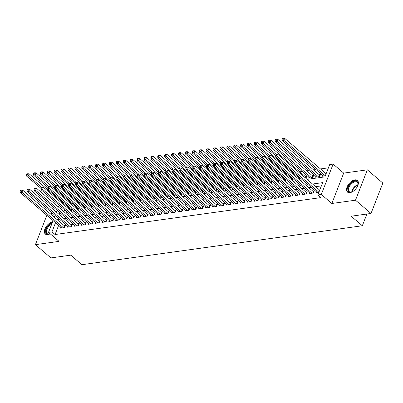 <?xml version="1.0" encoding="UTF-8"?>
<svg xmlns="http://www.w3.org/2000/svg" width="403" height="403" viewBox="0 0 403 403"><rect width="100%" height="100%" fill="white"/><g stroke="black" fill="none" stroke-linecap="round" stroke-linejoin="round"><path stroke-width="0.6" d="M354.937 179.854A7.657 4.262 -49.5 0 0 347.955 185.209A7.657 4.262 -49.5 0 0 347.467 192.08A7.657 4.262 -49.5 0 0 349.945 192.659A7.657 4.262 -49.5 0 0 356.927 187.309A7.657 4.262 -49.5 0 0 357.421 180.438A7.657 4.262 -49.5 0 0 354.937 179.854M52.607 221.852A7.657 4.262 -49.5 0 0 45.746 227.282A7.657 4.262 -49.5 0 0 45.322 234.042A7.657 4.262 -49.5 0 0 47.806 234.627A7.657 4.262 -49.5 0 0 50.179 233.785M307.081 179.36L324.889 176.887L329.689 164.575L333.14 164.097L321.302 194.468L317.846 194.946L322.647 182.635L312.547 184.035M343.688 173.109L331.845 203.485L355.501 200.195L371.007 213.454L382.85 183.083L367.34 169.824L343.688 173.109L333.14 164.097M52.803 213.509L50.38 213.847M61.861 201.772L62.979 201.616M328.42 167.834L320.491 168.938M316.007 169.557L313.584 169.895M309.101 170.514L306.678 170.852M302.195 171.476L299.772 171.814M293.978 172.615L292.865 172.771M287.072 173.577L285.959 173.733M280.166 174.534L279.052 174.69M273.259 175.496L272.146 175.648M266.358 176.454L265.239 176.61M259.451 177.411L258.333 177.567M252.545 178.373L251.427 178.529M245.639 179.33L244.52 179.486M238.732 180.292L237.614 180.443M231.826 181.249L230.707 181.405M224.919 182.206L223.801 182.363M218.013 183.169L216.9 183.325M211.107 184.126L209.993 184.282M204.2 185.088L203.087 185.239M197.294 186.045L196.18 186.201M190.387 187.002L189.274 187.158M183.481 187.964L182.368 188.12M176.574 188.921L175.461 189.078M169.668 189.884L168.555 190.035M162.762 190.841L161.648 190.997M155.86 191.803L154.742 191.954M148.954 192.76L147.836 192.916M142.047 193.717L140.929 193.873M135.141 194.679L134.023 194.83M128.235 195.636L127.116 195.793M121.328 196.599L120.21 196.75M114.422 197.556L113.308 197.712M107.515 198.513L106.402 198.669M100.609 199.475L99.496 199.631M93.703 200.432L92.589 200.588M86.796 201.394L85.683 201.545M79.89 202.351L78.776 202.508M72.983 203.308L71.87 203.465M355.501 200.195L367.34 169.824M46.854 215.283L35.404 244.656L59.055 241.372L48.511 232.355L53.085 220.612M371.007 213.454L351.154 216.21L362.322 225.756L81.935 264.7L70.767 255.154L50.914 257.91L35.404 244.656M316.37 191.752L316.017 192.654L318.894 192.256M309.464 192.715L309.111 193.616L313.257 193.037L314.053 190.987L312.849 191.153M302.557 193.672L302.205 194.573L306.351 193.999L307.146 191.944L305.942 192.115M295.651 194.634L295.298 195.531L299.444 194.956L300.245 192.906L299.036 193.072M288.744 195.591L288.392 196.493L292.538 195.918L293.339 193.863L292.13 194.029M281.838 196.548L281.485 197.45L285.631 196.876L286.432 194.825L285.223 194.992M274.932 197.51L274.579 198.412L278.725 197.833L279.526 195.782L278.317 195.949M268.025 198.467L267.673 199.369L271.818 198.795L272.619 196.74L271.41 196.911M261.119 199.43L260.766 200.326L264.912 199.752L265.713 197.702L264.504 197.868M254.212 200.387L253.865 201.288L258.006 200.714L258.807 198.659L257.598 198.83M247.306 201.344L246.958 202.246L251.099 201.671L251.9 199.621L250.691 199.787M240.4 202.306L240.052 203.208L244.193 202.628L244.994 200.578L243.785 200.744M233.493 203.263L233.146 204.165L237.286 203.591L238.087 201.535L236.878 201.707M226.592 204.225L226.239 205.122L230.38 204.548L231.181 202.497L229.972 202.664M219.685 205.182L219.333 206.084L223.474 205.51L224.275 203.455L223.066 203.626M212.779 206.14L212.426 207.041L216.572 206.467L217.368 204.417L216.159 204.583M205.873 207.102L205.52 208.003L209.666 207.424L210.462 205.374L209.258 205.54M198.966 208.059L198.614 208.961L202.759 208.386L203.555 206.331L202.351 206.502M192.06 209.021L191.707 209.918L195.853 209.343L196.654 207.293L195.445 207.459M185.153 209.978L184.801 210.88L188.947 210.306L189.748 208.25L188.539 208.422M178.247 210.935L177.894 211.837L182.04 211.263L182.841 209.212L181.632 209.379M171.34 211.897L170.988 212.799L175.134 212.22L175.935 210.17L174.726 210.336M164.434 212.855L164.081 213.756L168.227 213.182L169.028 211.127L167.819 211.298M157.528 213.817L157.175 214.713L161.321 214.139L162.122 212.089L160.913 212.255M150.621 214.774L150.274 215.676L154.414 215.101L155.215 213.046L154.006 213.217M143.715 215.736L143.367 216.633L147.508 216.058L148.309 214.008L147.1 214.174M136.808 216.693L136.461 217.595L140.602 217.016L141.403 214.965L140.194 215.131M129.902 217.65L129.554 218.552L133.695 217.978L134.496 215.922L133.287 216.094M123.001 218.612L122.648 219.514L126.789 218.935L127.59 216.885L126.381 217.051M116.094 219.57L115.742 220.471L119.882 219.897L120.683 217.842L119.474 218.013M109.188 220.532L108.835 221.428L112.981 220.854L113.777 218.804L112.568 218.97M102.281 221.489L101.929 222.391L106.075 221.811L106.871 219.761L105.667 219.927M95.375 222.446L95.022 223.348L99.168 222.773L99.964 220.723L98.76 220.889M88.469 223.408L88.116 224.31L92.262 223.73L93.063 221.68L91.854 221.846M81.562 224.365L81.21 225.267L85.355 224.693L86.156 222.637L84.947 222.809M74.656 225.327L74.303 226.224L78.449 225.65L79.25 223.6L78.041 223.766M67.749 226.285L67.397 227.186L71.543 226.612L72.344 224.557L71.135 224.723M71.744 209.112L70.631 209.268M78.65 208.155L77.532 208.306M85.557 207.192L84.439 207.349M92.463 206.235L91.345 206.391M99.37 205.273L98.251 205.429M106.276 204.316L105.158 204.472M113.183 203.359L112.064 203.51M120.089 202.397L118.971 202.553M126.99 201.44L125.877 201.596M133.897 200.477L132.783 200.634M140.803 199.52L139.69 199.676M147.71 198.563L146.596 198.714M154.616 197.601L153.503 197.757M161.522 196.644L160.409 196.8M168.429 195.682L167.316 195.838M175.335 194.725L174.222 194.881M182.242 193.767L181.123 193.919M189.148 192.805L188.03 192.961M196.054 191.848L194.936 192.004M202.961 190.886L201.843 191.042M209.867 189.929L208.749 190.085M216.774 188.972L215.655 189.123M223.68 188.01L222.562 188.166M230.581 187.052L229.468 187.204M237.488 186.09L236.375 186.246M244.394 185.133L243.281 185.289M251.301 184.176L250.187 184.327M258.207 183.214L257.094 183.37M265.114 182.257L264 182.408M272.02 181.295L270.907 181.451M278.926 180.337L277.813 180.494M285.833 179.375L284.72 179.531M292.739 178.418L291.621 178.574M299.646 177.461L298.527 177.612M305.912 178.363L306.643 176.489L305.434 176.655M308.955 177.255L308.607 178.156L312.748 177.582L313.549 175.527L312.34 175.698M315.861 176.297L315.514 177.199L319.655 176.62L320.456 174.57L319.247 174.736M66.666 204.769L66.344 205.601M64.661 209.918L63.956 211.726M71.104 210.976L71.81 209.167M78.011 210.018L78.716 208.21M84.917 209.056L85.622 207.248M91.824 208.099L92.529 206.291M98.73 207.142L99.435 205.334M105.636 206.18L106.342 204.371M112.543 205.223L113.248 203.414M119.449 204.261L120.154 202.452M126.356 203.303L127.061 201.495M133.262 202.346L133.967 200.538M140.168 201.384L140.869 199.576M147.07 200.427L147.775 198.619M153.976 199.465L154.681 197.656M160.883 198.508L161.588 196.699M167.789 197.546L168.494 195.742M174.695 196.588L175.401 194.78M181.602 195.631L182.307 193.823M188.508 194.669L189.214 192.861M195.415 193.712L196.12 191.904M202.321 192.75L203.026 190.946M209.228 191.793L209.933 189.984M216.134 190.836L216.839 189.027M223.04 189.873L223.746 188.065M229.947 188.916L230.652 187.108M236.853 187.954L237.558 186.151M243.76 186.997L244.46 185.189M250.661 186.04L251.366 184.231M257.567 185.078L258.273 183.269M264.474 184.121L265.179 182.312M271.38 183.158L272.085 181.35M278.287 182.201L278.992 180.393M285.193 181.244L285.898 179.436M292.099 180.282L292.805 178.474M299.006 179.325L299.711 177.516M322.768 175.335L322.42 176.237L325.297 175.839M58.637 225.358L55.065 234.526L320.949 197.601L317.846 194.946M321.377 185.894L315.65 186.69M311.171 187.309L308.743 187.647M304.265 188.272L301.837 188.609M297.359 189.229L294.931 189.566M290.452 190.191L288.024 190.523M283.546 191.148L281.118 191.485M276.639 192.105L274.211 192.443M269.733 193.067L267.31 193.405M262.827 194.024L260.403 194.362M255.92 194.987L253.497 195.319M249.014 195.944L246.591 196.281M242.107 196.901L239.684 197.238M235.201 197.863L232.778 198.2M228.299 198.82L225.871 199.158M221.393 199.782L218.965 200.115M214.487 200.739L212.059 201.077M207.58 201.696L205.152 202.034M200.674 202.659L198.246 202.996M193.767 203.616L191.339 203.953M186.861 204.578L184.433 204.91M179.955 205.535L177.527 205.873M173.048 206.492L170.62 206.83M166.142 207.454L163.719 207.792M159.235 208.411L156.812 208.749M152.329 209.374L149.906 209.711M145.423 210.331L143 210.668M138.516 211.288L136.093 211.625M131.61 212.25L129.187 212.588M124.708 213.207L122.28 213.545M117.802 214.169L115.374 214.507M110.896 215.126L108.467 215.464M103.989 216.084L101.561 216.421M97.083 217.046L94.655 217.383M90.176 218.003L87.748 218.34M83.27 218.965L80.842 219.303M76.363 219.922L73.935 220.26M69.457 220.879L67.029 221.217M62.551 221.841L60.128 222.179M60.843 227.242L60.49 228.143L64.636 227.569L65.437 225.519L64.228 225.685M362.322 225.756L366.891 214.028M331.845 203.485L321.302 194.468M55.065 234.526L51.962 231.876L48.511 232.355M59.548 212.411L59.004 213.817L60.888 213.555M65.367 212.935L67.79 212.598M72.273 211.973L74.696 211.635M79.179 211.016L81.602 210.678M86.086 210.054L88.509 209.716M92.992 209.097L95.415 208.759M99.899 208.139L102.322 207.802M106.8 207.177L109.228 206.84M113.706 206.22L116.135 205.883M120.613 205.258L123.041 204.92M127.519 204.301L129.947 203.963M134.426 203.344L136.854 203.006M141.332 202.382L143.76 202.044M148.239 201.424L150.667 201.087M155.145 200.462L157.573 200.125M162.051 199.505L164.479 199.168M168.958 198.543L171.381 198.211M175.864 197.586L178.287 197.248M182.771 196.629L185.194 196.291M189.677 195.667L192.1 195.329M196.583 194.709L199.006 194.372M203.49 193.747L205.913 193.415M210.391 192.79L212.819 192.453M217.298 191.833L219.726 191.496M224.204 190.871L226.632 190.533M231.11 189.914L233.539 189.576M238.017 188.952L240.445 188.619M244.923 187.994L247.351 187.657M251.83 187.037L254.258 186.7M258.736 186.075L261.164 185.738M265.642 185.118L268.071 184.781M272.549 184.156L274.972 183.823M279.455 183.199L281.878 182.861M286.362 182.242L288.785 181.904M293.268 181.279L295.691 180.942M300.175 180.322L302.598 179.985M63.563 202.12L63.241 202.951M61.558 207.268L60.853 209.076M54.39 217.272L55.095 215.469M56.395 212.129L57.1 210.321M58.405 206.981L59.11 205.172M55.538 222.708L51.962 231.876M308.068 184.66L305.64 184.997M301.162 185.617L298.734 185.954M294.255 186.579L291.832 186.916M287.349 187.536L284.926 187.874M280.443 188.498L278.02 188.831M273.536 189.455L271.113 189.793M266.63 190.412L264.207 190.75M259.723 191.375L257.3 191.712M252.822 192.332L250.394 192.669M245.916 193.294L243.488 193.631M239.009 194.251L236.581 194.589M232.103 195.208L229.675 195.546M225.196 196.17L222.768 196.508M218.29 197.127L215.862 197.465M211.384 198.09L208.956 198.427M204.477 199.047L202.049 199.384M197.571 200.004L195.143 200.341M190.664 200.966L188.241 201.304M183.758 201.923L181.335 202.261M176.852 202.885L174.428 203.223M169.945 203.842L167.522 204.18M163.039 204.805L160.616 205.137M156.132 205.762L153.709 206.099M149.231 206.719L146.803 207.056M142.324 207.681L139.896 208.019M135.418 208.638L132.99 208.976M128.512 209.6L126.084 209.933M121.605 210.557L119.177 210.895M114.699 211.515L112.271 211.852M107.792 212.477L105.364 212.814M100.886 213.434L98.458 213.771M93.98 214.396L91.552 214.728M87.073 215.353L84.65 215.691M80.167 216.31L77.744 216.648M73.26 217.272L70.837 217.61M66.354 218.23L63.931 218.567M59.448 219.192L57.025 219.524M64.127 227.64L64.722 226.108L22.724 190.211L21.923 192.261L63.427 227.735M20.84 191.027L21.163 190.206L20.472 190.302L20.15 191.123L20.84 191.027L21.923 192.261L20.2 192.503L61.699 227.977M64.722 226.108A0.982 0.433 -158.7 0 0 65.004 226.3L65.11 226.355M22.724 190.211L21.163 190.206M20.15 191.123L20.2 192.503M71.507 209.938L71.407 209.882A0.982 0.433 21.3 0 1 71.124 209.691L29.127 173.794L28.326 175.844L26.598 176.086L40.869 188.282M41.781 187.345L28.326 175.844L27.243 174.61L27.56 173.789L26.87 173.884L26.553 174.706L27.243 174.61M26.598 176.086L26.553 174.706M27.56 173.789L29.127 173.794M50.123 233.735A5.934 3.3 -49.5 0 0 50.118 233.745A6.629 3.687 130.5 0 1 49.473 233.992A6.629 3.687 130.5 0 1 48.637 234.188A6.629 3.687 130.5 0 1 45.952 229.821A6.629 3.687 130.5 0 1 52.027 223.333M51.685 224.214A6.136 3.41 -49.5 0 0 47.07 228.874A6.136 3.41 -49.5 0 0 47.121 233.579A6.136 3.41 -49.5 0 0 49.106 234.042A6.136 3.41 -49.5 0 0 49.68 233.921M52.355 222.496A7.612 4.232 -49.5 0 0 46.093 228.022A7.612 4.232 -49.5 0 0 45.741 234.329M353.129 191.324A6.629 3.687 130.5 0 1 351.612 192.03A6.629 3.687 130.5 0 1 347.819 190.014A6.629 3.687 130.5 0 1 352.479 182.206A6.629 3.687 130.5 0 1 358.055 183.35A6.629 3.687 130.5 0 1 358.015 184.539A6.629 3.687 130.5 0 1 357.557 186.151M357.975 184.76A6.136 3.41 -49.5 0 0 357.985 183.864A6.136 3.41 -49.5 0 0 357.234 182.282A6.136 3.41 -49.5 0 0 351.693 183.672A6.136 3.41 -49.5 0 0 348.509 190.035A6.136 3.41 -49.5 0 0 349.26 191.611A6.136 3.41 -49.5 0 0 351.824 191.959M357.768 180.806A7.612 4.232 -49.5 0 0 350.912 182.705A7.612 4.232 -49.5 0 0 347.064 190.508A7.612 4.232 -49.5 0 0 347.885 192.367M71.034 226.682L71.628 225.151L29.631 189.249L28.83 191.304L70.334 226.778M27.747 190.07L28.069 189.249L27.374 189.345L27.056 190.166L27.747 190.07L28.83 191.304L27.107 191.541L68.606 227.015M71.628 225.151A0.982 0.433 -158.7 0 0 71.91 225.342L72.016 225.398M29.631 189.249L28.069 189.249M27.056 190.166L27.107 191.541M77.94 225.72L78.535 224.189L36.537 188.292L35.736 190.342L77.24 225.816M34.653 189.113L34.97 188.292L34.28 188.387L33.963 189.209L34.653 189.113L35.736 190.342L34.008 190.584L75.512 226.058M78.535 224.189A0.982 0.433 -158.7 0 0 78.817 224.38L78.923 224.436M36.537 188.292L34.97 188.292M33.963 189.209L34.008 190.584M84.847 224.763L85.441 223.232L43.443 187.33L42.642 189.385L84.146 224.859M41.559 188.151L41.877 187.33L41.187 187.425L40.869 188.246L41.559 188.151L42.642 189.385L40.915 189.622L82.419 225.101M85.441 223.232A0.982 0.433 -158.7 0 0 85.723 223.423L85.829 223.479M43.443 187.33L41.877 187.33M40.869 188.246L40.915 189.622M91.753 223.801L92.347 222.27L50.35 186.372L49.549 188.423L91.053 223.902M48.466 187.194L48.783 186.372L48.093 186.468L47.776 187.289L48.466 187.194L49.549 188.423L47.821 188.664L89.325 224.139M92.347 222.27A0.982 0.433 -158.7 0 0 92.63 222.461L92.735 222.521M50.35 186.372L48.783 186.372M47.776 187.289L47.821 188.664M78.414 208.981L78.313 208.925A0.982 0.433 21.3 0 1 78.031 208.734L36.033 172.832L35.232 174.887L33.504 175.124L47.776 187.324M48.687 186.382L35.232 174.887L34.149 173.653L34.467 172.832L33.776 172.927L33.459 173.748L34.149 173.653M33.504 175.124L33.459 173.748M34.467 172.832L36.033 172.832M85.32 208.019L85.219 207.963A0.982 0.433 21.3 0 1 84.937 207.772L42.94 171.874L42.139 173.925L40.411 174.167L54.682 186.362M55.594 185.425L42.139 173.925L41.056 172.691L41.373 171.869L40.683 171.97L40.365 172.786L41.056 172.691M40.411 174.167L40.365 172.786M41.373 171.869L42.94 171.874M92.227 207.061L92.126 207.006A0.982 0.433 21.3 0 1 91.844 206.815L49.846 170.912L49.045 172.968L47.317 173.204L61.588 185.405M62.5 184.468L49.045 172.968L47.962 171.733L48.279 170.912L47.589 171.008L47.267 171.829L47.962 171.733M47.317 173.204L47.267 171.829M48.279 170.912L49.846 170.912M99.133 206.104L99.032 206.044A0.982 0.433 21.3 0 1 98.75 205.852L56.752 169.955L55.952 172.005L54.224 172.247L68.495 184.443M69.402 183.506L55.952 172.005L54.863 170.776L55.186 169.955L54.496 170.051L54.173 170.872L54.863 170.776M54.224 172.247L54.173 170.872M55.186 169.955L56.752 169.955M98.659 222.844L99.254 221.312L57.256 185.415L56.455 187.466L97.959 222.94M55.372 186.231L55.69 185.41L54.999 185.506L54.682 186.327L55.372 186.231L56.455 187.466L54.727 187.707L96.231 223.181M99.254 221.312A0.982 0.433 -158.7 0 0 99.536 221.504L99.637 221.559M57.256 185.415L55.69 185.41M54.682 186.327L54.727 187.707M106.039 205.142L105.939 205.087A0.982 0.433 21.3 0 1 105.657 204.895L63.659 168.998L62.858 171.048L61.13 171.29L75.401 183.486M76.308 182.549L62.858 171.048L61.77 169.814L62.092 168.993L61.402 169.089L61.08 169.91L61.77 169.814M61.13 171.29L61.08 169.91M62.092 168.993L63.659 168.998M105.566 221.887L106.16 220.355L64.163 184.453L63.362 186.508L104.866 221.982M62.279 185.274L62.596 184.453L61.906 184.549L61.588 185.37L62.279 185.274L63.362 186.508L61.634 186.745L103.138 222.219M106.16 220.355A0.982 0.433 -158.7 0 0 106.442 220.547L106.543 220.602M64.163 184.453L62.596 184.453M61.588 185.37L61.634 186.745M112.946 204.185L112.845 204.125A0.982 0.433 21.3 0 1 112.563 203.938L70.56 168.036L69.764 170.091L68.036 170.328L82.308 182.529M83.214 181.587L69.764 170.091L68.676 168.857L68.999 168.036L68.308 168.132L67.986 168.953L68.676 168.857M68.036 170.328L67.986 168.953M68.999 168.036L70.56 168.036M112.467 220.925L113.067 219.393L71.069 183.496L70.268 185.546L111.772 221.02M69.185 184.312L69.502 183.496L68.812 183.592L68.495 184.413L69.185 184.312L70.268 185.546L68.54 185.788L110.044 221.262M113.067 219.393A0.982 0.433 -158.7 0 0 113.349 219.585L113.45 219.64M71.069 183.496L69.502 183.496M68.495 184.413L68.54 185.788M119.852 203.223L119.746 203.167A0.982 0.433 21.3 0 1 119.469 202.976L77.467 167.079L76.671 169.129L74.943 169.371L89.214 181.567M90.121 180.63L76.671 169.129L75.583 167.895L75.905 167.074L75.215 167.169L74.893 167.991L75.583 167.895M74.943 169.371L74.893 167.991M75.905 167.074L77.467 167.079M119.374 219.967L119.973 218.436L77.975 182.534L77.174 184.589L118.678 220.063M76.091 183.355L76.409 182.534L75.719 182.63L75.396 183.451L76.091 183.355L77.174 184.589L75.447 184.826L116.951 220.305M119.973 218.436A0.982 0.433 -158.7 0 0 120.255 218.628L120.356 218.683M77.975 182.534L76.409 182.534M75.396 183.451L75.447 184.826M126.759 202.266L126.653 202.21A0.982 0.433 21.3 0 1 126.376 202.019L84.373 166.117L83.572 168.172L81.849 168.409L96.121 180.609M97.027 179.673L83.572 168.172L82.489 166.938L82.811 166.117L82.121 166.212L81.799 167.033L82.489 166.938M81.849 168.409L81.799 167.033M82.811 166.117L84.373 166.117M126.28 219.005L126.88 217.474L84.882 181.577L84.081 183.627L125.58 219.106M82.993 182.398L83.315 181.577L82.625 181.672L82.303 182.494L82.993 182.398L84.081 183.627L82.353 183.869L123.857 219.343M126.88 217.474A0.982 0.433 -158.7 0 0 127.162 217.665L127.262 217.726M84.882 181.577L83.315 181.577M82.303 182.494L82.353 183.869M133.186 218.048L133.786 216.517L91.788 180.62L90.987 182.67L132.486 218.144M89.899 181.436L90.222 180.615L89.531 180.71L89.209 181.531L89.899 181.436L90.987 182.67L89.259 182.912L130.763 218.386M133.786 216.517A0.982 0.433 -158.7 0 0 134.068 216.708L134.169 216.764M91.788 180.62L90.222 180.615M89.209 181.531L89.259 182.912M140.093 217.091L140.692 215.56L98.69 179.657L97.894 181.713L139.393 217.187M96.806 180.479L97.128 179.657L96.438 179.753L96.116 180.574L96.806 180.479L97.894 181.713L96.166 181.949L137.67 217.424M140.692 215.56A0.982 0.433 -158.7 0 0 140.974 215.751L141.075 215.806M98.69 179.657L97.128 179.657M96.116 180.574L96.166 181.949M146.999 216.129L147.599 214.598L105.596 178.7L104.8 180.751L146.299 216.225M103.712 179.516L104.034 178.695L103.344 178.796L103.022 179.612L103.712 179.516L104.8 180.751L103.072 180.992L144.576 216.466M147.599 214.598A0.982 0.433 -158.7 0 0 147.881 214.789L147.982 214.844M105.596 178.7L104.034 178.695M103.022 179.612L103.072 180.992M153.906 215.172L154.505 213.64L112.502 177.738L111.702 179.793L153.205 215.267M110.618 178.559L110.941 177.738L110.251 177.834L109.928 178.655L110.618 178.559L111.702 179.793L109.979 180.03L151.478 215.509M154.505 213.64A0.982 0.433 -158.7 0 0 154.782 213.832L154.888 213.887M112.502 177.738L110.941 177.738M109.928 178.655L109.979 180.03M160.812 214.21L161.407 212.678L119.409 176.781L118.608 178.831L160.112 214.31M117.525 177.602L117.847 176.781L117.157 176.877L116.835 177.698L117.525 177.602L118.608 178.831L116.885 179.073L158.384 214.547M161.407 212.678A0.982 0.433 -158.7 0 0 161.689 212.87L161.794 212.93M119.409 176.781L117.847 176.781M116.835 177.698L116.885 179.073M167.719 213.252L168.313 211.721L126.315 175.824L125.514 177.874L167.018 213.348M124.431 176.64L124.754 175.819L124.064 175.915L123.741 176.736L124.431 176.64L125.514 177.874L123.792 178.116L165.29 213.59M168.313 211.721A0.982 0.433 -158.7 0 0 168.595 211.913L168.701 211.968M126.315 175.824L124.754 175.819M123.741 176.736L123.792 178.116M174.625 212.29L175.219 210.764L133.222 174.862L132.421 176.917L173.925 212.391M131.338 175.683L131.66 174.862L130.965 174.957L130.648 175.779L131.338 175.683L132.421 176.917L130.698 177.154L172.197 212.628M175.219 210.764A0.982 0.433 -158.7 0 0 175.501 210.955L175.607 211.011M133.222 174.862L131.66 174.862M130.648 175.779L130.698 177.154M181.531 211.333L182.126 209.802L140.128 173.905L139.327 175.955L180.831 211.429M138.244 174.721L138.561 173.9L137.871 174L137.554 174.816L138.244 174.721L139.327 175.955L137.599 176.197L179.103 211.671M182.126 209.802A0.982 0.433 -158.7 0 0 182.408 209.993L182.514 210.049M140.128 173.905L138.561 173.9M137.554 174.816L137.599 176.197M188.438 210.376L189.032 208.845L147.035 172.942L146.234 174.998L187.738 210.472M145.151 173.764L145.468 172.942L144.778 173.038L144.46 173.859L145.151 173.764L146.234 174.998L144.506 175.234L186.01 210.714M189.032 208.845A0.982 0.433 -158.7 0 0 189.314 209.036L189.42 209.092M147.035 172.942L145.468 172.942M144.46 173.859L144.506 175.234M195.344 209.414L195.939 207.883L153.941 171.985L153.14 174.036L194.644 209.515M152.057 172.806L152.374 171.985L151.684 172.081L151.367 172.902L152.057 172.806L153.14 174.036L151.412 174.277L192.916 209.751M195.939 207.883A0.982 0.433 -158.7 0 0 196.221 208.074L196.326 208.134M153.941 171.985L152.374 171.985M151.367 172.902L151.412 174.277M202.251 208.457L202.845 206.925L160.847 171.028L160.046 173.078L201.55 208.553M158.963 171.844L159.281 171.023L158.591 171.119L158.273 171.94L158.963 171.844L160.046 173.078L158.319 173.32L199.823 208.794M202.845 206.925A0.982 0.433 -158.7 0 0 203.127 207.117L203.228 207.172M160.847 171.028L159.281 171.023M158.273 171.94L158.319 173.32M133.665 201.309L133.559 201.248A0.982 0.433 21.3 0 1 133.277 201.057L91.279 165.159L90.479 167.21L88.756 167.452L103.022 179.647M103.934 178.71L90.479 167.21L89.395 165.981L89.718 165.159L89.028 165.255L88.705 166.076L89.395 165.981M88.756 167.452L88.705 166.076M89.718 165.159L91.279 165.159M140.571 200.346L140.466 200.291A0.982 0.433 21.3 0 1 140.184 200.1L98.186 164.202L97.385 166.253L95.662 166.494L109.928 178.69M110.84 177.753L97.385 166.253L96.302 165.018L96.624 164.197L95.934 164.293L95.612 165.114L96.302 165.018M95.662 166.494L95.612 165.114M96.624 164.197L98.186 164.202M147.478 199.389L147.372 199.329A0.982 0.433 21.3 0 1 147.09 199.142L105.092 163.24L104.291 165.295L102.569 165.532L116.835 177.733M117.747 176.791L104.291 165.295L103.208 164.061L103.531 163.24L102.836 163.336L102.518 164.157L103.208 164.061M102.569 165.532L102.518 164.157M103.531 163.24L105.092 163.24M154.384 198.427L154.278 198.372A0.982 0.433 21.3 0 1 153.996 198.18L111.999 162.283L111.198 164.333L109.47 164.575L123.741 176.771M124.653 175.834L111.198 164.333L110.115 163.099L110.432 162.278L109.742 162.374L109.425 163.195L110.115 163.099M109.47 164.575L109.425 163.195M110.432 162.278L111.999 162.283M161.291 197.47L161.185 197.415A0.982 0.433 21.3 0 1 160.903 197.223L118.905 161.321L118.104 163.376L116.376 163.613L130.648 175.814M131.559 174.877L118.104 163.376L117.021 162.142L117.338 161.321L116.648 161.417L116.331 162.238L117.021 162.142M116.376 163.613L116.331 162.238M117.338 161.321L118.905 161.321M168.197 196.508L168.091 196.452A0.982 0.433 21.3 0 1 167.809 196.261L125.812 160.364L125.011 162.414L123.283 162.656L137.554 174.852M138.466 173.915L125.011 162.414L123.928 161.185L124.245 160.364L123.555 160.459L123.237 161.281L123.928 161.185M123.283 162.656L123.237 161.281M124.245 160.364L125.812 160.364M175.098 195.551L174.998 195.495A0.982 0.433 21.3 0 1 174.716 195.304L132.718 159.407L131.917 161.457L130.189 161.699L144.46 173.894M145.372 172.958L131.917 161.457L130.834 160.223L131.151 159.402L130.461 159.497L130.144 160.318L130.834 160.223M130.189 161.699L130.144 160.318M131.151 159.402L132.718 159.407M182.005 194.594L181.904 194.533A0.982 0.433 21.3 0 1 181.622 194.347L139.624 158.444L138.823 160.5L137.096 160.737L151.367 172.932M152.279 171.995L138.823 160.5L137.74 159.266L138.058 158.444L137.368 158.54L137.05 159.361L137.74 159.266M137.096 160.737L137.05 159.361M138.058 158.444L139.624 158.444M188.911 193.631L188.811 193.576A0.982 0.433 21.3 0 1 188.528 193.385L146.531 157.487L145.73 159.538L144.002 159.779L158.273 171.975M159.185 171.038L145.73 159.538L144.647 158.303L144.964 157.482L144.274 157.578L143.957 158.399L144.647 158.303M144.002 159.779L143.957 158.399M144.964 157.482L146.531 157.487M195.818 192.674L195.717 192.619A0.982 0.433 21.3 0 1 195.435 192.427L153.437 156.525L152.636 158.581L150.908 158.817L165.18 171.018M166.091 170.081L152.636 158.581L151.553 157.346L151.871 156.525L151.18 156.621L150.858 157.442L151.553 157.346M150.908 158.817L150.858 157.442M151.871 156.525L153.437 156.525M202.724 191.712L202.623 191.657A0.982 0.433 21.3 0 1 202.341 191.465L160.344 155.568L159.543 157.618L157.815 157.86L172.086 170.056M172.993 169.119L159.543 157.618L158.455 156.389L158.777 155.568L158.087 155.664L157.764 156.485L158.455 156.389M157.815 157.86L157.764 156.485M158.777 155.568L160.344 155.568M209.631 190.755L209.53 190.7A0.982 0.433 21.3 0 1 209.248 190.508L167.25 154.611L166.449 156.661L164.721 156.903L178.992 169.099M179.899 168.162L166.449 156.661L165.361 155.427L165.683 154.606L164.993 154.702L164.671 155.523L165.361 155.427M164.721 156.903L164.671 155.523M165.683 154.606L167.25 154.611M209.157 207.495L209.751 205.968L167.754 170.066L166.953 172.121L208.457 207.595M165.87 170.887L166.187 170.066L165.497 170.162L165.18 170.983L165.87 170.887L166.953 172.121L165.225 172.358L206.729 207.832M209.751 205.968A0.982 0.433 -158.7 0 0 210.034 206.155L210.134 206.215M167.754 170.066L166.187 170.066M165.18 170.983L165.225 172.358M216.058 206.538L216.658 205.006L174.66 169.109L173.859 171.159L215.363 206.633M172.776 169.925L173.094 169.104L172.403 169.2L172.086 170.021L172.776 169.925L173.859 171.159L172.131 171.401L213.635 206.875M216.658 205.006A0.982 0.433 -158.7 0 0 216.94 205.198L217.041 205.253M174.66 169.109L173.094 169.104M172.086 170.021L172.131 171.401M222.965 205.58L223.564 204.049L181.567 168.147L180.766 170.202L222.27 205.676M179.683 168.968L180 168.147L179.31 168.242L178.987 169.064L179.683 168.968L180.766 170.202L179.038 170.439L220.542 205.918M223.564 204.049A0.982 0.433 -158.7 0 0 223.846 204.24L223.947 204.296M181.567 168.147L180 168.147M178.987 169.064L179.038 170.439M229.871 204.618L230.471 203.087L188.473 167.19L187.672 169.24L229.171 204.719M186.584 168.011L186.906 167.19L186.216 167.285L185.894 168.106L186.584 168.011L187.672 169.24L185.944 169.482L227.448 204.956M230.471 203.087A0.982 0.433 -158.7 0 0 230.753 203.278L230.854 203.334M188.473 167.19L186.906 167.19M185.894 168.106L185.944 169.482M216.537 189.798L216.436 189.737A0.982 0.433 21.3 0 1 216.154 189.546L174.151 153.649L173.355 155.704L171.628 155.941L185.899 168.137M186.806 167.2L173.355 155.704L172.267 154.47L172.59 153.649L171.9 153.745L171.577 154.566L172.267 154.47M171.628 155.941L171.577 154.566M172.59 153.649L174.151 153.649M223.443 188.836L223.343 188.78A0.982 0.433 21.3 0 1 223.061 188.589L181.058 152.692L180.262 154.742L178.534 154.984L192.805 167.18M193.712 166.243L180.262 154.742L179.174 153.508L179.496 152.687L178.806 152.782L178.484 153.603L179.174 153.508M178.534 154.984L178.484 153.603M179.496 152.687L181.058 152.692M230.35 187.879L230.244 187.823A0.982 0.433 21.3 0 1 229.967 187.632L187.964 151.73L187.163 153.785L185.44 154.022L199.712 166.222M200.618 165.285L187.163 153.785L186.08 152.551L186.403 151.73L185.712 151.825L185.39 152.646L186.08 152.551M185.44 154.022L185.39 152.646M186.403 151.73L187.964 151.73M237.256 186.916L237.15 186.861A0.982 0.433 21.3 0 1 236.868 186.67L194.871 150.772L194.07 152.823L192.347 153.064L206.613 165.26M207.525 164.323L194.07 152.823L192.987 151.593L193.309 150.772L192.619 150.868L192.296 151.689L192.987 151.593M192.347 153.064L192.296 151.689M193.309 150.772L194.871 150.772M236.778 203.661L237.377 202.13L195.379 166.232L194.578 168.283L236.077 203.757M193.49 167.049L193.813 166.227L193.123 166.323L192.8 167.144L193.49 167.049L194.578 168.283L192.851 168.525L234.355 203.999M237.377 202.13A0.982 0.433 -158.7 0 0 237.659 202.321L237.76 202.377M195.379 166.232L193.813 166.227M192.8 167.144L192.851 168.525M244.163 185.959L244.057 185.904A0.982 0.433 21.3 0 1 243.775 185.712L201.777 149.815L200.976 151.866L199.253 152.102L213.519 164.303M214.431 163.366L200.976 151.866L199.893 150.631L200.215 149.81L199.525 149.906L199.203 150.727L199.893 150.631M199.253 152.102L199.203 150.727M200.215 149.81L201.777 149.815M243.684 202.699L244.283 201.173L202.281 165.27L201.485 167.326L242.984 202.8M200.397 166.091L200.719 165.27L200.029 165.366L199.707 166.187L200.397 166.091L201.485 167.326L199.757 167.562L241.261 203.036M244.283 201.173A0.982 0.433 -158.7 0 0 244.566 201.359L244.666 201.419M202.281 165.27L200.719 165.27M199.707 166.187L199.757 167.562M251.069 185.002L250.963 184.942A0.982 0.433 21.3 0 1 250.681 184.75L208.683 148.853L207.883 150.903L206.16 151.145L220.426 163.341M221.338 162.404L207.883 150.903L206.799 149.674L207.122 148.853L206.427 148.949L206.109 149.77L206.799 149.674M206.16 151.145L206.109 149.77M207.122 148.853L208.683 148.853M250.59 201.742L251.19 200.21L209.187 164.313L208.391 166.363L249.89 201.838M207.303 165.129L207.626 164.308L206.935 164.404L206.613 165.225L207.303 165.129L208.391 166.363L206.663 166.605L248.167 202.079M251.19 200.21A0.982 0.433 -158.7 0 0 251.472 200.402L251.573 200.457M209.187 164.313L207.626 164.308M206.613 165.225L206.663 166.605M257.975 184.04L257.87 183.985A0.982 0.433 21.3 0 1 257.588 183.793L215.59 147.896L214.789 149.946L213.061 150.188L227.332 162.384M228.244 161.447L214.789 149.946L213.706 148.712L214.023 147.891L213.333 147.987L213.016 148.808L213.706 148.712M213.061 150.188L213.016 148.808M214.023 147.891L215.59 147.896M257.497 200.785L258.096 199.253L216.094 163.351L215.293 165.406L256.797 200.88M214.21 164.172L214.532 163.351L213.842 163.447L213.519 164.268L214.21 164.172L215.293 165.406L213.57 165.643L255.069 201.117M258.096 199.253A0.982 0.433 -158.7 0 0 258.373 199.445L258.479 199.5M216.094 163.351L214.532 163.351M213.519 164.268L213.57 165.643M264.882 183.083L264.776 183.027A0.982 0.433 21.3 0 1 264.494 182.836L222.496 146.934L221.695 148.989L219.967 149.226L234.239 161.427M235.151 160.49L221.695 148.989L220.612 147.755L220.93 146.934L220.24 147.03L219.922 147.851L220.612 147.755M219.967 149.226L219.922 147.851M220.93 146.934L222.496 146.934M264.403 199.823L264.998 198.291L223 162.394L222.199 164.444L263.703 199.918M221.116 163.215L221.438 162.394L220.748 162.49L220.426 163.311L221.116 163.215L222.199 164.444L220.476 164.686L261.975 200.16M264.998 198.291A0.982 0.433 -158.7 0 0 265.28 198.483L265.386 198.538M223 162.394L221.438 162.394M220.426 163.311L220.476 164.686M271.788 182.121L271.682 182.065A0.982 0.433 21.3 0 1 271.4 181.874L229.403 145.977L228.602 148.027L226.874 148.269L241.145 160.465M242.057 159.528L228.602 148.027L227.519 146.793L227.836 145.977L227.146 146.072L226.829 146.894L227.519 146.793M226.874 148.269L226.829 146.894M227.836 145.977L229.403 145.977M271.31 198.865L271.904 197.334L229.906 161.437L229.106 163.487L270.609 198.961M228.022 162.253L228.345 161.432L227.655 161.527L227.332 162.349L228.022 162.253L229.106 163.487L227.383 163.729L268.882 199.203M271.904 197.334A0.982 0.433 -158.7 0 0 272.186 197.525L272.292 197.581M229.906 161.437L228.345 161.432M227.332 162.349L227.383 163.729M278.69 181.164L278.589 181.108A0.982 0.433 21.3 0 1 278.307 180.917L236.309 145.015L235.508 147.07L233.78 147.307L248.052 159.507M248.963 158.57L235.508 147.07L234.425 145.836L234.742 145.015L234.052 145.11L233.735 145.931L234.425 145.836M233.78 147.307L233.735 145.931M234.742 145.015L236.309 145.015M278.216 197.903L278.811 196.377L236.813 160.475L236.012 162.53L277.516 198.004M234.929 161.296L235.251 160.475L234.556 160.57L234.239 161.391L234.929 161.296L236.012 162.53L234.289 162.767L275.788 198.241M278.811 196.377A0.982 0.433 -158.7 0 0 279.093 196.563L279.198 196.624M236.813 160.475L235.251 160.475M234.239 161.391L234.289 162.767M285.596 180.206L285.495 180.146A0.982 0.433 21.3 0 1 285.213 179.955L243.216 144.057L242.415 146.108L240.687 146.349L254.958 158.545M255.87 157.608L242.415 146.108L241.332 144.879L241.649 144.057L240.959 144.153L240.641 144.974L241.332 144.879M240.687 146.349L240.641 144.974M241.649 144.057L243.216 144.057M285.123 196.946L285.717 195.415L243.719 159.517L242.918 161.568L284.422 197.042M241.835 160.334L242.153 159.512L241.462 159.608L241.145 160.429L241.835 160.334L242.918 161.568L241.19 161.81L282.694 197.284M285.717 195.415A0.982 0.433 -158.7 0 0 285.999 195.606L286.105 195.662M243.719 159.517L242.153 159.512M241.145 160.429L241.19 161.81M292.502 179.244L292.402 179.189A0.982 0.433 21.3 0 1 292.12 178.997L250.122 143.1L249.321 145.151L247.593 145.392L261.864 157.588M262.776 156.651L249.321 145.151L248.238 143.916L248.555 143.095L247.865 143.191L247.548 144.012L248.238 143.916M247.593 145.392L247.548 144.012M248.555 143.095L250.122 143.1M292.029 195.989L292.623 194.458L250.626 158.555L249.825 160.611L291.329 196.085M248.742 159.376L249.059 158.555L248.369 158.651L248.052 159.472L248.742 159.376L249.825 160.611L248.097 160.847L289.601 196.321M292.623 194.458A0.982 0.433 -158.7 0 0 292.905 194.649L293.011 194.704M250.626 158.555L249.059 158.555M248.052 159.472L248.097 160.847M299.409 178.287L299.308 178.232A0.982 0.433 21.3 0 1 299.026 178.04L257.028 142.138L256.227 144.193L254.5 144.43L268.771 156.631M269.683 155.689L256.227 144.193L255.144 142.959L255.462 142.138L254.772 142.234L254.449 143.055L255.144 142.959M254.5 144.43L254.449 143.055M255.462 142.138L257.028 142.138M298.935 195.027L299.53 193.495L257.532 157.598L256.731 159.648L298.235 195.123M255.648 158.419L255.965 157.598L255.275 157.694L254.958 158.515L255.648 158.419L256.731 159.648L255.003 159.89L296.507 195.364M299.53 193.495A0.982 0.433 -158.7 0 0 299.812 193.687L299.918 193.742M257.532 157.598L255.965 157.598M254.958 158.515L255.003 159.89M306.315 177.325L306.215 177.27A0.982 0.433 21.3 0 1 305.932 177.078L263.935 141.181L263.134 143.231L261.406 143.473L275.677 155.669M276.584 154.732L263.134 143.231L262.046 141.997L262.368 141.181L261.678 141.277L261.356 142.093L262.046 141.997M261.406 143.473L261.356 142.093M262.368 141.181L263.935 141.181M305.842 194.07L306.436 192.538L264.439 156.641L263.638 158.691L305.142 194.165M262.555 157.457L262.872 156.636L262.182 156.732L261.864 157.553L262.555 157.457L263.638 158.691L261.91 158.928L303.414 194.407M306.436 192.538A0.982 0.433 -158.7 0 0 306.718 192.73L306.824 192.785M264.439 156.641L262.872 156.636M261.864 157.553L261.91 158.928M313.222 176.368L313.121 176.312A0.982 0.433 21.3 0 1 312.839 176.121L270.841 140.219L270.04 142.274L268.312 142.511L309.816 177.99M311.539 177.748L270.04 142.274L268.952 141.04L269.275 140.219L268.584 140.315L268.262 141.136L268.952 141.04M268.312 142.511L268.262 141.136M269.275 140.219L270.841 140.219M312.748 193.108L313.343 191.576L271.345 155.679L270.544 157.729L312.048 193.208M269.461 156.5L269.778 155.679L269.088 155.775L268.771 156.596L269.461 156.5L270.544 157.729L268.816 157.971L310.32 193.445M313.343 191.576A0.982 0.433 -158.7 0 0 313.625 191.768L313.725 191.828M271.345 155.679L269.778 155.679M268.771 156.596L268.816 157.971M320.128 175.411L320.027 175.35A0.982 0.433 21.3 0 1 319.745 175.159L277.743 139.262L276.947 141.312L275.219 141.554L316.723 177.028M318.446 176.791L276.947 141.312L275.859 140.083L276.181 139.262L275.491 139.357L275.168 140.179L275.859 140.083M275.219 141.554L275.168 140.179M276.181 139.262L277.743 139.262M319.715 190.161L278.251 154.722L277.45 156.772L318.914 192.216M276.367 155.538L276.685 154.717L275.995 154.812L275.677 155.634L276.367 155.538L277.45 156.772L275.723 157.014L317.226 192.488M278.251 154.722L276.685 154.717M275.677 155.634L275.723 157.014M326.113 173.743L284.649 138.305L283.853 140.355L282.125 140.597L323.629 176.071M325.312 175.794L283.853 140.355L282.765 139.121L283.087 138.3L282.397 138.395L282.075 139.216L282.765 139.121M282.125 140.597L282.075 139.216M283.087 138.3L284.649 138.305M64.505 227.589L65.004 226.3M71.407 209.882L71.009 210.895M71.124 209.691L70.742 210.668M49.604 233.941A6.136 3.41 130.5 0 1 49.695 233.367M351.743 191.979A6.136 3.41 130.5 0 1 357.985 184.68M357.869 185.219A5.934 3.3 -49.5 0 0 352.262 191.783M71.412 226.627L71.91 225.342M78.318 225.67L78.817 224.38M85.219 224.708L85.723 223.423M92.126 223.751L92.63 222.461M78.313 208.925L77.915 209.938M78.031 208.734L77.648 209.706M85.219 207.963L84.821 208.976M84.937 207.772L84.554 208.749M92.126 207.006L91.728 208.019M91.844 206.815L91.461 207.792M99.032 206.044L98.634 207.061M98.75 205.852L98.367 206.83M99.032 222.794L99.536 221.504M105.939 205.087L105.541 206.099M105.657 204.895L105.274 205.873M105.939 221.831L106.442 220.547M112.845 204.125L112.447 205.142M112.563 203.938L112.18 204.91M112.845 220.874L113.349 219.585M119.746 203.167L119.353 204.18M119.469 202.976L119.087 203.953M119.751 219.912L120.255 218.628M126.653 202.21L126.26 203.223M126.376 202.019L125.993 202.996M126.658 218.955L127.162 217.665M133.564 217.998L134.068 216.708M140.471 217.036L140.974 215.751M147.377 216.079L147.881 214.789M154.284 215.116L154.782 213.832M161.19 214.159L161.689 212.87M168.096 213.202L168.595 211.913M175.003 212.24L175.501 210.955M181.909 211.283L182.408 209.993M188.811 210.321L189.314 209.036M195.717 209.364L196.221 208.074M202.623 208.401L203.127 207.117M133.559 201.248L133.166 202.266M133.277 201.057L132.899 202.034M140.466 200.291L140.073 201.304M140.184 200.1L139.806 201.077M147.372 199.329L146.979 200.346M147.09 199.142L146.712 200.115M154.278 198.372L153.886 199.384M153.996 198.18L153.619 199.158M161.185 197.415L160.792 198.427M160.903 197.223L160.525 198.2M168.091 196.452L167.698 197.47M167.809 196.261L167.431 197.238M174.998 195.495L174.6 196.508M174.716 195.304L174.333 196.281M181.904 194.533L181.506 195.551M181.622 194.347L181.239 195.319M188.811 193.576L188.413 194.589M188.528 193.385L188.146 194.362M195.717 192.619L195.319 193.631M195.435 192.427L195.052 193.405M202.623 191.657L202.225 192.669M202.341 191.465L201.958 192.443M209.53 190.7L209.132 191.712M209.248 190.508L208.865 191.485M209.53 207.444L210.034 206.155M216.436 206.487L216.94 205.198M223.343 205.525L223.846 204.24M230.249 204.568L230.753 203.278M216.436 189.737L216.038 190.755M216.154 189.546L215.771 190.523M223.343 188.78L222.945 189.793M223.061 188.589L222.678 189.566M230.244 187.823L229.851 188.836M229.967 187.632L229.584 188.609M237.15 186.861L236.757 187.874M236.868 186.67L236.49 187.647M237.155 203.606L237.659 202.321M244.057 185.904L243.664 186.916M243.775 185.712L243.397 186.69M244.062 202.649L244.566 201.359M250.963 184.942L250.57 185.959M250.681 184.75L250.303 185.728M250.968 201.691L251.472 200.402M257.87 183.985L257.477 184.997M257.588 183.793L257.21 184.77M257.875 200.729L258.373 199.445M264.776 183.027L264.383 184.04M264.494 182.836L264.116 183.813M264.781 199.772L265.28 198.483M271.682 182.065L271.29 183.078M271.4 181.874L271.023 182.851M271.687 198.81L272.186 197.525M278.589 181.108L278.196 182.121M278.307 180.917L277.924 181.894M278.594 197.853L279.093 196.563M285.495 180.146L285.097 181.164M285.213 179.955L284.83 180.932M285.5 196.896L285.999 195.606M292.402 179.189L292.004 180.201M292.12 178.997L291.737 179.975M292.402 195.934L292.905 194.649M299.308 178.232L298.91 179.244M299.026 178.04L298.643 179.018M299.308 194.976L299.812 193.687M306.215 177.27L305.817 178.282M305.932 177.078L305.55 178.055M306.215 194.014L306.718 192.73M313.121 176.312L312.617 177.597M312.839 176.121L312.239 177.652M313.121 193.057L313.625 191.768M320.027 175.35L319.524 176.64M319.745 175.159L319.146 176.69"/></g></svg>
